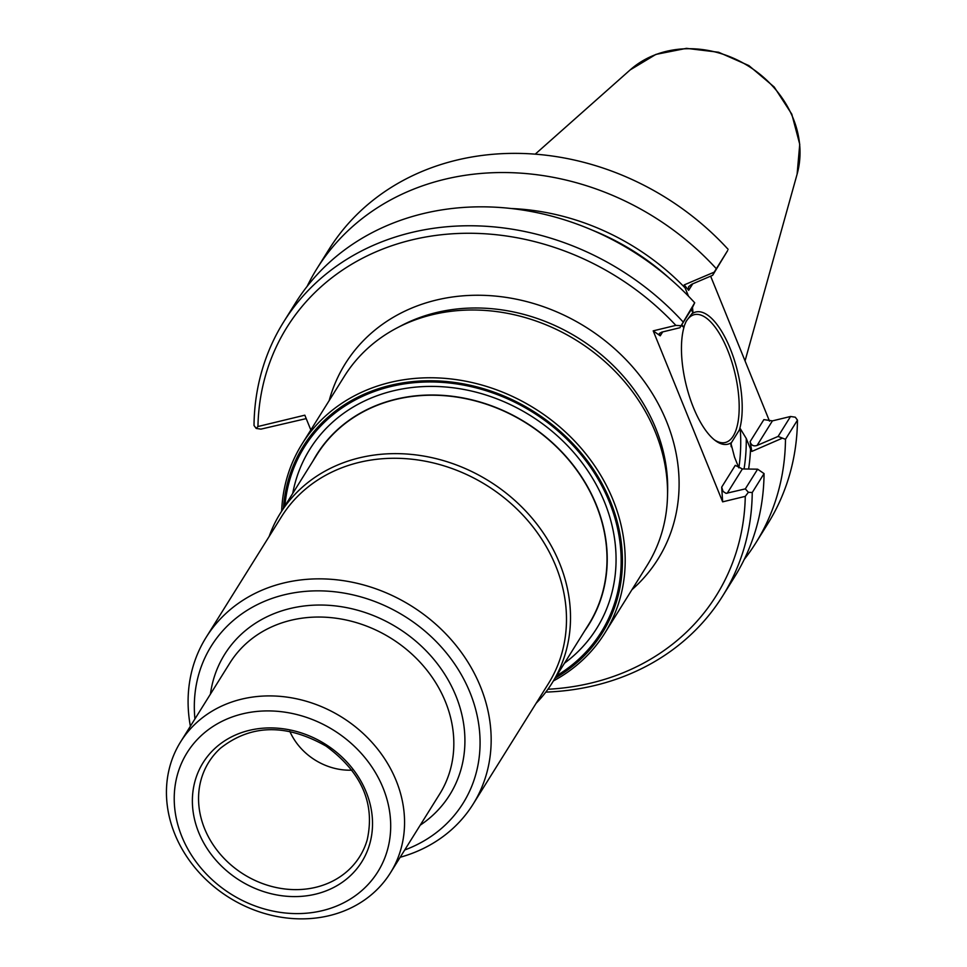 <?xml version="1.0" encoding="UTF-8"?>
<svg xmlns="http://www.w3.org/2000/svg" width="967" height="967" viewBox="0 0 967 967"><rect width="100%" height="100%" fill="white"/><g stroke="black" fill="none" stroke-linecap="round" stroke-linejoin="round"><path stroke-width="1.45" d="M194.935 718.928A148.41 127.608 32 0 1 305.197 591.393A148.41 127.608 32 0 1 470.965 694.959A148.41 127.608 32 0 1 404.714 849.981M190.378 726.217A157.403 135.344 32 0 1 206.14 637.338A157.403 135.344 32 0 1 411.338 605.946A157.403 135.344 32 0 1 473.129 804.133A157.403 135.344 32 0 1 400.169 857.27M206.14 637.338L281.457 516.765A157.403 135.344 32 0 1 486.667 485.374A157.403 135.344 32 0 1 548.458 683.548L473.129 804.133M329.445 915.604A123.679 106.346 32 0 1 196.615 869.647A123.679 106.346 32 0 1 180.611 741.858A123.679 106.346 32 0 1 341.847 717.2A123.679 106.346 32 0 1 390.39 872.911A123.679 106.346 32 0 1 329.445 915.604M315.701 894.124A93.569 80.454 32 0 1 193.327 788.867A93.569 80.454 32 0 1 338.341 753.777A93.569 80.454 32 0 1 315.701 894.124M322.41 910.636A112.438 96.676 32 0 1 175.365 784.152A112.438 96.676 32 0 1 349.607 741.979A112.438 96.676 32 0 1 322.41 910.636M269.164 536.443A160.22 137.761 32 0 1 280.394 513.163A160.22 137.761 32 0 1 489.266 481.215A160.22 137.761 32 0 1 552.157 682.932A160.22 137.761 32 0 1 536.153 703.239M351.964 770.155A59.023 50.755 32 0 1 289.81 731.33M280.394 513.163L316.886 454.744A160.22 137.761 32 0 1 525.758 422.797A160.22 137.761 32 0 1 588.649 624.513L552.157 682.932M584.697 630.835A160.449 137.967 -148 0 0 570.82 462.129A160.449 137.967 -148 0 0 395.757 399.238A160.449 137.967 -148 0 0 312.933 461.066M284.914 505.934A174.918 150.405 32 0 1 532.454 412.075A174.918 150.405 32 0 1 556.678 675.703M685.712 322.289A65.768 25.686 -103.6 0 1 694.342 314.65A65.768 25.686 -103.6 0 1 731.56 361.017A65.768 25.686 -103.6 0 1 733.179 436.129A65.768 25.686 -103.6 0 1 725.286 442.499A65.768 25.686 -103.6 0 1 714.287 439.767M778.06 436.492L790.547 416.487L772.415 420.875L763.87 419.618L750.114 441.629C751.129 445.279 753.45 446.549 757.064 445.461L778.097 436.431L785.482 439.308A258.769 222.495 32 0 1 755.843 542.886A258.769 222.495 32 0 1 744.215 559.47M781.723 438.45L751.842 451.42L750.114 441.629M744.058 468.971A223.063 191.804 -148 0 0 746.258 438.474L750.537 449.026A227.668 195.757 32 0 1 748.603 469.043M511.386 208.534A227.668 195.757 32 0 1 685.119 287.924L688.48 296.18M685.796 286.812L684.225 284.89L714.202 272.15L712.655 275.293L691.623 284.31L688.552 286.752L688.673 290.33L685.76 286.776M714.202 272.15L727.655 250.574L712.655 275.293M307.107 286.401A258.769 222.495 32 0 1 316.91 268.693A258.769 222.495 32 0 1 716.124 268.488M684.225 284.89L685.119 287.924M316.91 268.693L328.889 249.522A258.769 222.495 32 0 1 728.103 249.317M682.4 326.35L683.729 327.136L686.207 321.225L693.013 312.281L692.457 307.53M746.258 438.474L740.226 428.562L731.499 442.535A68.016 26.568 -103.6 0 1 715.362 440.614A68.016 26.568 -103.6 0 1 687.223 389.048A68.016 26.568 -103.6 0 1 684.273 326.254M750.537 449.026L751.842 451.42M785.482 439.308L797.461 420.137A258.769 222.495 32 0 1 767.81 523.715L755.843 542.886M790.547 416.487L795.309 417.2L797.461 420.137M283.669 321.914L295.491 302.985A258.769 222.495 32 0 1 694.705 302.78L679.898 327.74L661.754 332.128L659.349 333.494L660.243 335.827L653.208 330.859L675.848 325.383A253.149 217.672 32 0 0 411.664 239.949A253.149 217.672 32 0 0 257.947 426.52L256.182 428.429L254.019 425.492A258.769 222.495 32 0 1 283.669 321.914A258.769 222.495 32 0 1 682.871 321.709M692.239 307.977L679.898 327.74M692.203 308.038L694.705 302.78M692.167 313.646A68.016 26.568 -103.6 0 1 730.23 348.64A68.016 26.568 -103.6 0 1 739.38 429.916M730.822 444.59L731.499 442.535M731.161 446.73A218.566 187.936 32 0 0 730.943 443.406L734.545 457.222L738.836 467.762M745.327 488.879L748.385 492.3L752.241 492.529L764.063 473.6L757.632 469.188L742.39 468.947L735.283 465.357L721.684 487.138L723.074 491.454L726.06 493.363L745.327 488.879L757.632 469.188M764.063 473.6A258.769 222.495 32 0 1 734.412 577.178L722.591 596.107A258.769 222.495 32 0 1 545.811 692.106M752.241 492.529A258.769 222.495 32 0 1 722.591 596.107M769.514 421.165L710.636 276.163M306.225 418.602L260.933 429.13L256.182 428.429M680.732 325.674L675.848 325.383M653.208 330.859L722.639 501.849L721.684 487.138M748.385 492.3L745.279 496.361L722.639 501.849M745.279 496.361A253.149 217.672 32 0 1 547.902 689.266M257.947 426.52L304.823 415.181L310.83 429.952M281.663 511.132A178.484 153.475 32 0 1 301.994 444.095L344.337 376.32A178.484 153.475 32 0 1 397.316 327.765A178.484 153.475 32 0 1 577.021 340.722A178.484 153.475 32 0 1 667.496 496.542A178.484 153.475 32 0 1 647.092 565.453L604.75 633.216A178.484 153.475 32 0 1 553.426 680.913M301.994 444.095A178.484 153.475 32 0 1 534.691 408.497A178.484 153.475 32 0 1 604.75 633.216M283.44 508.291A176.236 151.541 32 0 1 533.059 411.108A176.236 151.541 32 0 1 555.203 678.06M180.611 741.858L229.88 662.999A123.679 106.346 32 0 1 391.115 638.329A123.679 106.346 32 0 1 439.659 794.052L390.39 872.911M210.431 694.113A132.672 114.082 32 0 1 397.642 627.873A132.672 114.082 32 0 1 420.222 825.165M315.871 887.283A89.012 76.538 32 0 1 213.925 845.944A89.012 76.538 32 0 1 220.5 748.204C251.009 724.235 286.196 723.546 326.072 746.113C361.561 772.21 375.269 803.456 367.194 839.852A89.012 76.538 32 0 1 315.871 887.283M292.735 493.4A169.104 145.401 32 0 1 530.303 415.52A169.104 145.401 32 0 1 564.498 663.181M797.11 174.157L799.745 144.276L791.792 114.154L774.192 86.994L748.893 65.599L718.578 52.242L686.449 48.35L655.88 54.406L630.194 69.89A101.511 87.284 32 0 1 748.531 66.179A101.511 87.284 32 0 1 797.11 174.157L745.049 360.921M757.064 445.461L772.415 420.875M669.756 278.569A223.063 191.804 -148 0 0 592.215 230.122M688.673 290.33L692.723 283.839M693.013 312.281A218.566 187.936 -148 0 0 691.067 309.863M738.861 467.847A218.566 187.936 -148 0 0 740.226 428.562M681.783 324.707A218.566 187.936 32 0 1 683.729 327.136M660.243 335.827L662.697 331.899M727.196 493.267L742.39 468.935M329.191 400.556A184.359 158.528 32 0 1 585.603 326.991A184.359 158.528 32 0 1 631.947 589.689M397.316 327.765L401.704 325.468A175.68 151.057 32 0 1 578.58 338.232A175.68 151.057 32 0 1 667.629 491.587L667.496 496.542M630.194 69.89L535.222 154.164"/></g></svg>
